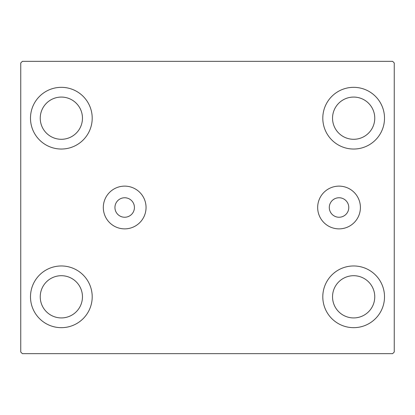 <?xml version="1.0" encoding="UTF-8"?>
<svg xmlns="http://www.w3.org/2000/svg" width="415" height="415" viewBox="0 0 415 415"><rect width="100%" height="100%" fill="white"/><g stroke="black" fill="none" stroke-linecap="round" stroke-linejoin="round"><path stroke-width="0.62" d="M348.782 207.5A9.742 9.742 0 0 0 339.039 197.758A9.742 9.742 0 0 0 329.292 207.5A9.742 9.742 0 0 0 339.039 217.242A9.742 9.742 0 0 0 348.782 207.5M134.424 207.5A9.742 9.742 0 0 0 124.682 197.758A9.742 9.742 0 0 0 114.939 207.5A9.742 9.742 0 0 0 124.682 217.242A9.742 9.742 0 0 0 134.424 207.5M360.407 207.5A21.373 21.373 0 0 0 339.039 186.128A21.373 21.373 0 0 0 317.667 207.5A21.373 21.373 0 0 0 339.039 228.873A21.373 21.373 0 0 0 360.407 207.5M146.049 207.5A21.373 21.373 0 0 0 124.682 186.128A21.373 21.373 0 0 0 103.309 207.5A21.373 21.373 0 0 0 124.682 228.873A21.373 21.373 0 0 0 146.049 207.5M30.492 296.813A30.855 30.855 0 0 1 61.347 265.963A30.855 30.855 0 0 1 92.203 296.813A30.855 30.855 0 0 1 61.347 327.668A30.855 30.855 0 0 1 30.492 296.813M322.797 118.187A30.855 30.855 0 0 1 353.653 87.332A30.855 30.855 0 0 1 384.508 118.187A30.855 30.855 0 0 1 353.653 149.037A30.855 30.855 0 0 1 322.797 118.187M322.797 296.813A30.855 30.855 0 0 1 353.653 265.963A30.855 30.855 0 0 1 384.508 296.813A30.855 30.855 0 0 1 353.653 327.668A30.855 30.855 0 0 1 322.797 296.813M30.492 118.187A30.855 30.855 0 0 1 61.347 87.332A30.855 30.855 0 0 1 92.203 118.187A30.855 30.855 0 0 1 61.347 149.037A30.855 30.855 0 0 1 30.492 118.187M40.239 118.187A21.113 21.113 0 0 1 61.347 97.074A21.113 21.113 0 0 1 82.461 118.187A21.113 21.113 0 0 1 61.347 139.295A21.113 21.113 0 0 1 40.239 118.187M332.54 296.813A21.113 21.113 0 0 1 353.653 275.705A21.113 21.113 0 0 1 374.761 296.813A21.113 21.113 0 0 1 353.653 317.926A21.113 21.113 0 0 1 332.54 296.813M332.54 118.187A21.113 21.113 0 0 1 353.653 97.074A21.113 21.113 0 0 1 374.761 118.187A21.113 21.113 0 0 1 353.653 139.295A21.113 21.113 0 0 1 332.54 118.187M40.239 296.813A21.113 21.113 0 0 1 61.347 275.705A21.113 21.113 0 0 1 82.461 296.813A21.113 21.113 0 0 1 61.347 317.926A21.113 21.113 0 0 1 40.239 296.813M392.626 61.347L22.374 61.347L20.75 62.971L20.75 352.029L22.374 353.653L392.626 353.653L394.25 352.029L394.25 62.971L392.626 61.347"/></g></svg>
